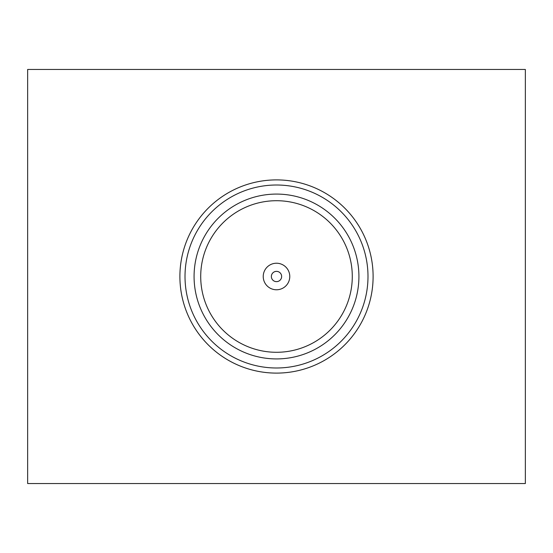 <?xml version="1.0" encoding="UTF-8"?>
<svg xmlns="http://www.w3.org/2000/svg" width="553" height="553" viewBox="0 0 553 553"><rect width="100%" height="100%" fill="white"/><g stroke="black" fill="none" stroke-linecap="round" stroke-linejoin="round"><path stroke-width="0.83" d="M180.278 285.099C181.405 294.473 181.405 294.473 180.278 285.099C181.405 294.473 181.405 294.473 180.278 285.099A96.602 96.602 0 0 0 329.685 357.148A96.602 96.602 0 0 0 322.295 191.442A96.602 96.602 0 0 0 180.278 285.099M180.278 267.901C181.405 258.528 181.405 258.528 180.278 267.901C181.405 258.528 181.405 258.528 180.278 267.901M285.099 372.722C294.473 371.595 294.473 371.595 285.099 372.722C294.473 371.595 294.473 371.595 285.099 372.722M267.901 372.722C258.528 371.595 258.528 371.595 267.901 372.722C258.528 371.595 258.528 371.595 267.901 372.722M372.722 285.099C371.595 294.473 371.595 294.473 372.722 285.099C371.595 294.473 371.595 294.473 372.722 285.099M372.722 267.901C371.595 258.528 371.595 258.528 372.722 267.901C371.595 258.528 371.595 258.528 372.722 267.901M267.901 180.278C258.528 181.405 258.528 181.405 267.901 180.278C258.528 181.405 258.528 181.405 267.901 180.278M285.099 180.278C294.473 181.405 294.473 181.405 285.099 180.278C294.473 181.405 294.473 181.405 285.099 180.278M179.898 276.5A96.602 96.602 0 0 0 324.805 360.162A96.602 96.602 0 0 0 324.805 192.838A96.602 96.602 0 0 0 179.898 276.5M185.013 276.5A91.487 91.487 0 0 0 322.247 355.731A91.487 91.487 0 0 0 322.247 197.269A91.487 91.487 0 0 0 185.013 276.5M194.075 276.5A82.425 82.425 0 0 0 317.712 347.878A82.425 82.425 0 0 0 317.712 205.122A82.425 82.425 0 0 0 194.075 276.5M200.711 276.5A75.789 75.789 0 0 0 314.394 342.134A75.789 75.789 0 0 0 314.394 210.866A75.789 75.789 0 0 0 200.711 276.5M263.228 276.5A13.272 13.272 0 0 0 283.136 287.995A13.272 13.272 0 0 0 283.136 265.005A13.272 13.272 0 0 0 263.228 276.5M271.357 276.5A5.143 5.143 0 0 0 279.071 280.952A5.143 5.143 0 0 0 279.071 272.048A5.143 5.143 0 0 0 271.357 276.5M525.35 69.457L525.35 483.543L27.65 483.543L27.65 69.457L525.35 69.457"/></g></svg>
